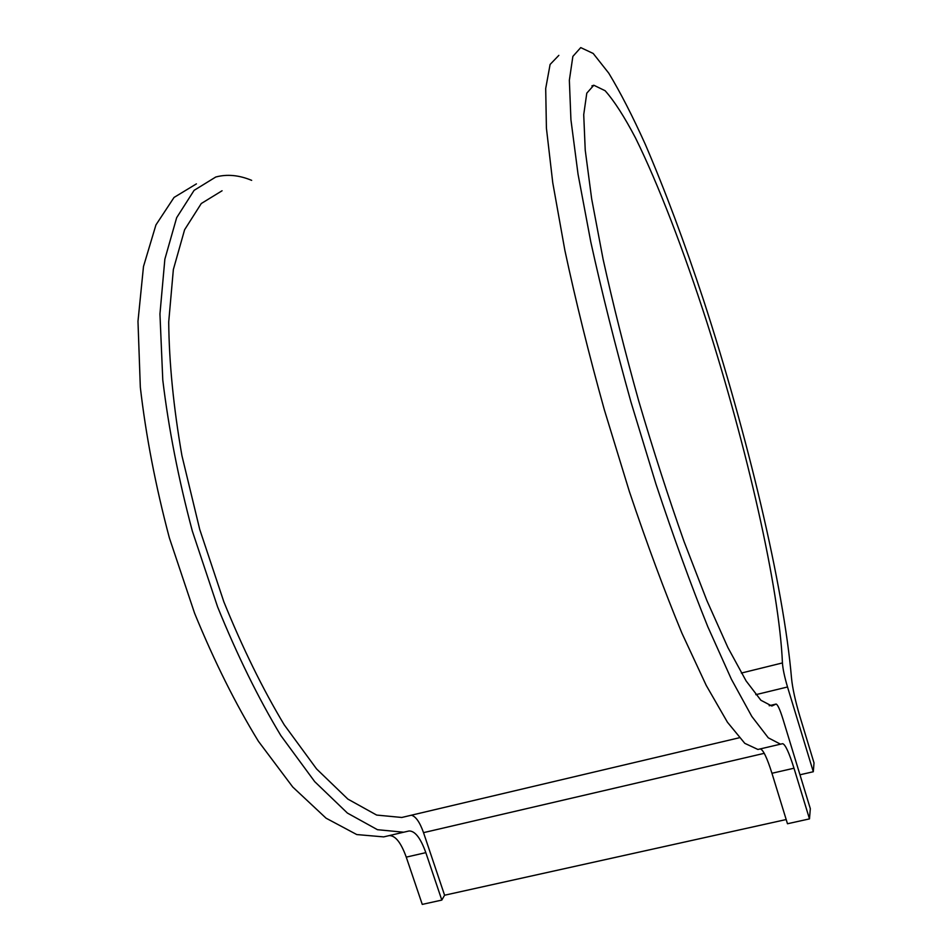 <?xml version="1.0" encoding="UTF-8"?>
<svg xmlns="http://www.w3.org/2000/svg" width="952" height="952" viewBox="0 0 952 952"><rect width="100%" height="100%" fill="white"/><g stroke="black" fill="none" stroke-linecap="round" stroke-linejoin="round"><path stroke-width="1.43" d="M810.319 808.664L782.925 718.986C779.95 709.514 777.677 704.539 776.094 704.052L771.846 706.015L760.886 700.255L746.106 680.93L727.875 647.515L706.86 600.522L684.083 541.628C668.423 497.313 653.298 450.427 638.721 400.97C624.905 351.431 613.028 304.152 603.08 259.146L591.668 198.873L585.23 150.107L583.719 114.668L586.789 93.165L593.822 85.24L605.127 90.726C614.218 100.936 624.369 116.715 635.567 138.064C658.475 184.498 683.607 250.245 706.682 321.609C746.642 446.619 779.248 587.61 782.437 662.937C782.818 668.756 784.507 676.777 787.518 686.987L813.306 771.739L814.019 762.921L799.87 716.38C795.289 700.851 792.504 688.153 791.528 678.264C783.639 585.789 747.082 434.005 703.611 300.344C684.512 242.486 665.115 190.567 645.408 144.585C632.533 116.037 620.311 92.237 608.768 73.173L593.203 53.467L580.732 47.6L572.866 56.406L569.356 80.242L570.926 119.714L578.054 174.275L590.799 241.986C601.962 292.669 615.337 345.981 630.926 401.922L655.952 484.068C673.516 536.952 690.783 584.48 707.776 626.654L731.386 679.216L751.794 716.404L768.276 737.812L780.497 744.178L782.699 743.691C785.341 744.476 789.113 752.651 793.992 768.216L809.486 818.887L810.319 808.664M799.966 774.785L813.306 771.739M760.303 748.927C763.159 749.652 767.05 757.768 771.953 773.274L787.482 823.754L809.486 818.887M558.848 55.359L550.101 64.45L545.698 88.524L546.412 128.139L552.755 182.725L564.869 250.352C575.698 300.915 588.848 354.049 604.33 409.753L629.367 491.518C647.062 544.116 664.591 591.359 681.953 633.247L706.229 685.404L727.435 722.223L744.785 743.333L757.899 749.462L780.497 744.178M222.066 190.769L201.277 203.526L184.605 229.741L173.359 269.511L168.706 321.99C169.111 362.688 173.514 407.242 181.927 455.651L199.73 529.431L223.839 601.783C242.522 647.872 262.657 688.879 284.22 724.805L316.576 768.93L347.885 799.109L376.647 815.067L401.792 817.471L406.837 816.28M251.661 180.356C239.023 175.097 227.064 173.99 215.771 177.012L194.101 190.352L176.667 217.663L164.863 259.17L159.948 313.982L162.78 380.003C168.623 428.578 178.476 478.951 192.34 531.097L217.591 606.864C237.167 655.119 258.254 698.018 280.84 735.551L314.695 781.628L347.42 813.079L377.444 829.692L403.672 832.215L409.086 830.977C415.048 830.894 420.629 838.117 425.83 852.647L441.811 900.08L444.584 895.225L786.185 819.541M764.254 753.329L423.521 832.643L444.584 895.225M423.521 832.643C419.832 822.207 415.786 816.399 411.371 815.209M425.83 852.647L406.254 857.133C401.042 842.663 395.377 835.487 389.249 835.606M406.254 857.133L422.26 904.4L441.811 900.08M196.41 183.879L174.049 197.433L155.938 224.922L143.49 266.512L137.981 321.324L140.325 387.238C145.906 435.707 155.581 485.913 169.361 537.868L194.613 613.302C214.295 661.319 235.549 703.98 258.409 741.275L292.752 787.018L326.072 818.184L356.762 834.559L383.68 836.891L403.672 832.215M771.953 773.274L793.992 768.216M755.805 694.674L787.518 686.987M741.37 673.052L782.437 662.937M769.299 705.741L775.821 704.183M739.24 737.776L401.792 817.471M775.963 704.087L769.18 705.718M593.822 85.24L591.882 85.906"/></g></svg>
